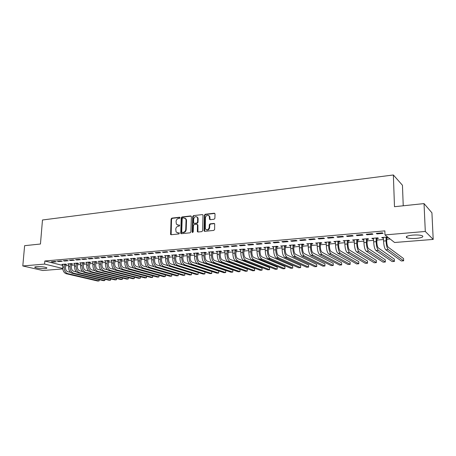 <?xml version="1.0" encoding="UTF-8"?>
<svg xmlns="http://www.w3.org/2000/svg" width="456" height="456" viewBox="0 0 456 456"><rect width="100%" height="100%" fill="white"/><g stroke="black" fill="none" stroke-linecap="round" stroke-linejoin="round"><path stroke-width="0.68" d="M180.029 217.757L179.539 217.233L171.838 218.128L171.08 219.034L170.601 234.469L171.165 234.737L178.906 233.951L179.362 232.982L177.943 232.879L176.084 231.956L175.76 229.186C175.959 227.55 176.774 226.575 178.193 226.261L179.202 226.153L179.658 225.196L178.239 225.093L176.364 224.147L176.062 221.439C176.261 219.809 177.07 218.834 178.49 218.515L179.493 218.395L180.029 217.757M416.322 238.391C411.939 238.682 408.758 238.448 406.78 237.696C405.264 236.59 407.242 235.723 412.726 235.102C417.143 234.8 420.352 235.028 422.353 235.786C423.852 236.92 421.84 237.787 416.322 238.391M44.984 268.59C40.607 268.744 37.255 268.373 34.935 267.49C34.382 267.091 34.941 266.806 36.617 266.646C41.017 266.492 44.38 266.863 46.694 267.746C47.253 268.151 46.683 268.436 44.984 268.59M214.103 219.25L214.901 218.31L215.015 213.984L214.263 213.214L205.206 214.263L204.419 215.203L204.043 230.947L204.704 231.334L213.813 230.405L214.616 229.465L214.69 223.85L213.995 223.423L210.091 223.839L209.298 224.779L209.224 227.379C208.341 230.023 207.041 230.508 205.32 228.844L205.411 217.689C206.329 215.015 207.64 214.548 209.338 216.286L209.521 219.273L210.205 219.684L214.103 219.25M384.978 234.92L425.3 231.466L433.2 239.417L394.571 242.495L384.978 234.92L384.847 230.873L44.842 261.003L44.585 264.087L62.723 268.453M62.774 268.92L42.784 270.516L22.8 265.956L24.618 245.681L40.453 244.017L42.482 219.991L393.363 174.973L394.486 206.705L424.034 203.593L425.3 231.466M22.8 265.956L44.585 264.087M191.395 216.697L190.676 215.945L181.967 216.953L181.203 217.871L180.758 233.404L181.345 233.706L190.101 232.816L190.882 231.887L191.395 216.697M193.475 215.62L202.356 214.594L203.017 214.987L202.629 230.69L201.843 231.625L198.001 232.013L197.362 231.654L197.471 225.025L196.741 224.255L194.222 224.529L193.447 225.458L193.23 231.904L192.25 232.315L192.181 232.013L192.7 216.549L193.475 215.62L202.356 214.594M403.235 205.781L402.448 185.261L393.363 174.973M366.219 234.247L366.943 234.772L372.945 234.253L372.238 233.723L366.219 234.247M376.833 238.482L378.429 238.351L377.756 237.85L371.868 238.345L372.552 238.841L373.595 238.756M346.531 235.969L347.307 236.482L353.138 235.974L352.38 235.456L346.531 235.969M357.493 240.101L359.043 239.97L358.319 239.485L352.596 239.964L353.332 240.449L354.272 240.369M327.402 237.639L328.229 238.14L333.895 237.644L333.085 237.143L327.402 237.639M338.688 241.674L340.193 241.549L339.424 241.07L333.86 241.537L335.485 241.942M308.815 239.263L309.687 239.748L315.193 239.269L314.338 238.779L308.815 239.263M320.397 243.202L321.868 243.082L321.047 242.615L315.637 243.071L317.216 243.47M290.74 240.842L291.652 241.315L297.01 240.853L296.109 240.375L290.74 240.842M302.607 244.69L304.032 244.57L303.172 244.114L297.905 244.558L299.438 244.957M273.161 242.381L274.113 242.843L279.328 242.387L278.382 241.919L273.161 242.381M285.285 246.137L286.676 246.023L285.775 245.579L280.645 246.006L282.133 246.4M256.05 243.874L257.047 244.325L262.12 243.886L261.134 243.43L256.05 243.874M268.419 247.545L269.775 247.437L268.835 246.998L263.842 247.42L265.289 247.807M239.4 245.328L240.426 245.773L245.368 245.339L244.348 244.895L239.4 245.328M251.997 248.919L253.314 248.811L252.339 248.389L247.471 248.794L248.879 249.181M223.183 246.747L224.244 247.175L229.054 246.759L228 246.325L223.183 246.747M235.991 250.258L237.274 250.15L236.265 249.734L231.528 250.133L232.896 250.521M207.389 248.127L208.483 248.548L213.169 248.138L212.08 247.716L207.389 248.127M220.39 251.564L221.639 251.461L220.601 251.051L215.979 251.438L217.312 251.82M191.993 249.472L193.122 249.882L197.687 249.483L196.57 249.067L191.993 249.472M205.177 252.835L206.403 252.732L205.331 252.333L200.828 252.715L202.122 253.091M176.991 250.777L178.142 251.182L182.6 250.8L181.454 250.39L176.991 250.777M190.346 254.077L191.537 253.975L190.443 253.587L186.042 253.958L187.308 254.328M162.359 252.06L163.539 252.453L167.882 252.077L166.714 251.678L162.359 252.06M175.873 255.286L177.036 255.189L175.913 254.807L171.621 255.166L172.852 255.537M148.092 253.302L149.294 253.69L153.535 253.325L152.338 252.932L148.092 253.302M161.749 256.466L162.883 256.369L161.737 255.998L157.548 256.352L158.745 256.717M134.172 254.522L135.398 254.898L139.53 254.539L138.31 254.157L134.172 254.522M147.961 257.617L149.066 257.526L147.898 257.161L143.811 257.503L144.979 257.862M120.584 255.708L121.832 256.078L125.867 255.73L124.625 255.354L120.584 255.708M134.497 258.746L135.58 258.655L134.389 258.295L130.393 258.632L131.533 258.968M107.32 256.865L108.585 257.23L112.529 256.888L111.264 256.523L107.32 256.865M121.347 259.846L122.402 259.755L121.188 259.401L117.289 259.732L118.4 260.051M94.364 257.999L95.652 258.358L99.499 258.022L98.217 257.663L94.364 257.999M108.499 260.917L109.531 260.832L108.3 260.484L104.487 260.809L105.575 261.106M81.709 259.105L83.015 259.453L86.777 259.128L85.477 258.774L81.709 259.105M95.942 261.966L96.951 261.881L95.703 261.544L91.975 261.858L93.035 262.143M69.346 260.182L70.669 260.53L74.345 260.211L73.028 259.863L69.346 260.182M83.67 262.992L84.656 262.912L83.385 262.582L79.749 262.884L80.78 263.152M57.268 261.237L58.602 261.579L62.193 261.265L60.859 260.923L57.268 261.237M71.666 263.995L72.629 263.916L71.347 263.591L67.79 263.887L68.799 264.144M44.842 261.003L62.848 265.443M65.596 265.734L68.702 265.477M71.501 265.25L74.659 264.987M77.469 264.759L80.689 264.491M83.505 264.258L86.782 263.99M89.61 263.756L92.95 263.482M95.783 263.249L99.186 262.964M102.024 262.73L105.49 262.445M108.34 262.211L111.868 261.921M114.73 261.687L118.326 261.391M121.188 261.151L124.853 260.849M127.726 260.615L131.459 260.308M134.343 260.068L138.145 259.755M141.035 259.515L144.911 259.196M147.812 258.957L151.757 258.632M154.664 258.392L158.688 258.062M161.601 257.822L165.699 257.48M168.623 257.241L172.795 256.899M175.731 256.654L179.983 256.306M182.924 256.061L187.256 255.708M190.203 255.463L194.621 255.098M197.579 254.853L202.082 254.482M205.046 254.237L209.629 253.861M212.604 253.616L217.278 253.228M220.259 252.983L225.025 252.59M228.011 252.345L232.868 251.946M235.86 251.701L240.814 251.29M243.817 251.045L248.862 250.629M251.872 250.378L257.013 249.956M260.034 249.706L265.278 249.272M268.305 249.022L273.646 248.583M276.684 248.332L282.133 247.882M285.177 247.631L290.728 247.175M293.778 246.924L299.444 246.457M302.499 246.206L308.273 245.727M311.34 245.476L317.228 244.992M320.3 244.735L326.302 244.239M329.386 243.988L335.508 243.481M338.597 243.23L344.839 242.712M347.934 242.461L354.306 241.931M357.407 241.68L363.905 241.144M367.012 240.888L373.641 240.34M376.753 240.084L383.513 239.525M386.637 239.269L390.119 238.978M65.767 264.491L66.718 264.412L65.43 264.087L61.908 264.383L62.911 264.634M51.328 261.755L52.674 262.092L56.225 261.784L54.88 261.448L51.328 261.755M77.634 263.5L78.609 263.414L77.332 263.089L73.735 263.391L74.755 263.654M63.27 260.712L64.604 261.054L68.235 260.741L66.907 260.399L63.27 260.712M89.769 262.485L90.767 262.399L89.507 262.063L85.831 262.377L86.874 262.65M75.496 259.646L76.807 259.994L80.524 259.669L79.213 259.321L75.496 259.646M102.184 261.448L103.204 261.362L101.962 261.02L98.2 261.334L99.271 261.63M88.002 258.552L89.296 258.905L93.104 258.575L91.81 258.221L88.002 258.552M114.883 260.382L115.927 260.296L114.707 259.948L110.854 260.273L111.948 260.581M100.804 257.435L102.081 257.794L105.974 257.458L104.703 257.093L100.804 257.435M127.885 259.299L128.951 259.207L127.748 258.854L123.804 259.185L124.927 259.515M113.909 256.289L115.168 256.66L119.158 256.312L117.904 255.941L113.909 256.289M141.189 258.187L142.283 258.096L141.103 257.731L137.062 258.067L138.214 258.421M127.338 255.121L128.575 255.491L132.656 255.138L131.425 254.761L127.338 255.121M154.812 257.047L155.935 256.95L154.772 256.58L150.64 256.927L151.82 257.298M141.086 253.918L142.306 254.3L146.49 253.935L145.282 253.547L141.086 253.918M168.766 255.879L169.917 255.782L168.783 255.406L164.542 255.759L165.756 256.13M155.182 252.687L156.374 253.074L160.666 252.704L159.48 252.31L155.182 252.687M183.067 254.682L184.241 254.585L183.13 254.203L178.786 254.562L180.035 254.938M169.632 251.421L170.795 251.826L175.195 251.438L174.038 251.039L169.632 251.421M197.716 253.456L198.924 253.359L197.841 252.966L193.39 253.336L194.666 253.713M184.446 250.127L185.586 250.538L190.095 250.144L188.961 249.734L184.446 250.127M212.735 252.202L213.972 252.1L212.918 251.695L208.358 252.082L209.669 252.459M199.642 248.799L200.754 249.221L205.377 248.816L204.277 248.395L199.642 248.799M228.142 250.914L229.408 250.811L228.388 250.401L223.702 250.794L225.053 251.176M215.232 247.437L216.315 247.864L221.063 247.454L219.991 247.021L215.232 247.437M243.943 249.597L245.242 249.483L244.251 249.067L239.446 249.466L240.836 249.854M231.238 246.04L232.286 246.479L237.16 246.052L236.122 245.613L231.238 246.04M260.154 248.241L261.487 248.127L260.536 247.699L255.605 248.11L257.03 248.497M247.671 244.604L248.68 245.054L253.684 244.615L252.687 244.165L247.671 244.604M276.798 246.85L278.166 246.73L277.248 246.291L272.186 246.719L273.657 247.112M264.548 243.133L265.523 243.589L270.664 243.139L269.701 242.683L264.548 243.133M293.886 245.419L295.294 245.299L294.416 244.849L289.218 245.288L290.728 245.681M281.888 241.617L282.823 242.085L288.106 241.623L287.183 241.156L281.888 241.617M311.442 243.949L312.89 243.829L312.052 243.367L306.711 243.817L308.267 244.216M299.712 240.061L300.607 240.54L306.039 240.067L305.161 239.582L299.712 240.061M329.483 242.444L330.965 242.318L330.172 241.845L324.683 242.307L326.285 242.712M318.043 238.459L318.892 238.95L324.478 238.465L323.646 237.969L318.043 238.459M348.025 240.893L349.552 240.768L348.806 240.283L343.163 240.757L344.81 241.161M336.898 236.812L337.702 237.314L343.448 236.812L342.661 236.305L336.898 236.812M367.091 239.297L368.665 239.166L367.969 238.67L362.161 239.161L362.873 239.651L363.865 239.571M356.307 235.114L357.054 235.632L362.97 235.119L362.235 234.595L356.307 235.114M387.64 237.017L381.712 237.519L382.367 238.021L383.467 237.929M386.711 237.656L388.278 237.525M376.28 233.369L376.975 233.899L383.068 233.369L382.39 232.834L376.28 233.369M424.034 203.593L431.923 212.815L433.2 239.417M52.674 262.092L52.708 261.636M58.602 261.579L58.642 261.117M64.604 261.054L64.638 260.593M70.669 260.53L70.703 260.062M76.807 259.994L76.842 259.527M83.015 259.453L83.049 258.985M89.296 258.905L89.33 258.438M95.652 258.358L95.686 257.885M102.081 257.794L102.11 257.321M108.585 257.23L108.619 256.751M115.168 256.66L115.197 256.181M121.832 256.078L121.86 255.594M128.575 255.491L128.603 255.007M135.398 254.898L135.421 254.414M142.306 254.3L142.329 253.81M158.705 256.722L158.716 256.38M149.294 253.69L149.323 253.2M165.688 256.135L165.705 255.719M156.374 253.074L156.397 252.578M172.75 255.548L172.744 258.187L174.534 258.045L174.751 254.904M163.539 252.453L163.561 251.951M179.903 254.95L179.926 254.471M170.795 251.826L170.818 251.319M187.148 254.34L187.165 253.861M178.142 251.182L178.165 250.675M194.478 253.73L194.495 253.245M185.586 250.538L185.603 250.025M201.9 253.108L201.917 252.624M193.122 249.882L193.139 249.369M209.418 252.481L209.429 251.991M200.754 249.221L200.765 248.702M217.027 251.843L217.039 251.353M208.483 248.548L208.495 248.03M224.734 251.199L224.745 250.703M216.315 247.864L216.326 247.346M232.543 250.549L232.554 250.048M224.244 247.175L224.261 246.65M240.449 249.888L240.454 249.386M232.286 246.479L232.292 245.949M248.457 249.215L248.463 248.714M240.426 245.773L240.437 245.237M256.568 248.537L256.574 248.03M248.68 245.054L248.691 244.519M264.788 247.853L264.793 247.34M257.047 244.325L257.053 243.783M273.115 247.158L273.121 246.639M265.523 243.589L265.529 243.048M281.557 246.451L281.557 245.932M274.113 242.843L274.119 242.296M290.107 245.733L290.107 245.214M282.823 242.085L282.828 241.532M298.777 245.009L298.771 244.484M291.652 241.315L291.652 240.762M307.561 244.273L307.555 243.749M300.607 240.54L300.607 239.981M316.464 243.532L316.458 242.997M309.687 239.748L309.681 239.189M325.493 242.774L325.487 242.239M318.892 238.95L318.887 238.385M334.641 242.011L334.636 241.475M328.229 238.14L328.223 237.57M343.921 241.235L343.909 240.694M337.702 237.314L337.691 236.738M353.332 240.449L353.32 239.902M347.307 236.482L347.295 235.9M362.873 239.651L362.862 239.104M357.054 235.632L357.042 235.051M372.552 238.841L372.535 238.288M366.943 234.772L366.926 234.184M382.367 238.021L382.35 237.462M376.975 233.899L376.958 233.312M177.526 225.042L178.239 225.093M179.653 225.184L178.701 225.287M177.27 232.834L177.943 232.879M179.35 232.965L178.404 233.062M179.949 217.438L172.3 218.321L171.547 219.233L171.142 234.737M191.206 216.144L182.428 217.153L181.665 218.071L181.311 233.706M182.731 218.025L182.195 218.669L181.71 231.904L182.2 232.44L183.272 232.332C184.714 232.024 185.535 231.038 185.734 229.391L186.059 220.311L185.763 218.954L183.796 217.905L182.731 218.025M185.028 218.167L186.219 219.154L186.515 220.51L186.196 229.579C185.991 231.226 185.17 232.207 183.734 232.514L182.662 232.628M197.271 224.449L197.921 225.218L197.938 232.018M193.925 215.825L193.15 216.754L192.728 232.549M197.676 218.606L197.465 217.563C195.784 215.973 194.512 216.469 193.657 219.057L193.629 222.995L194.262 223.343L196.781 223.07L197.562 222.14L197.676 218.606L198.121 218.806L197.915 217.763L196.844 216.834M198.121 218.806L198.012 222.34L197.231 223.269L194.712 223.543M208.671 215.454L209.777 216.497L210.096 219.689M206.454 229.835C208.158 230.377 209.224 229.619 209.663 227.572L209.224 227.379M214.542 223.617L210.529 224.038L209.737 224.979L209.663 227.572M214.822 213.425L205.645 214.474L204.858 215.409L204.624 231.334M65.875 264.201L65.476 267.336C65.464 269.656 66.223 271.12 67.762 271.713L70.463 272.352M62.86 264.303L62.717 267.136C62.694 270.63 63.846 272.819 66.16 273.703L97.681 281.027L99.1 280.93L67.625 273.594C65.311 272.705 64.165 270.516 64.182 267.016L64.473 264.166M99.311 279.693L99.1 280.93L99.18 279.659M65.675 264.731L64.382 264.412M71.78 263.699L71.381 266.857C71.37 269.194 72.128 270.664 73.661 271.263L76.454 271.936M68.748 263.807L68.611 266.657C68.594 270.169 69.739 272.369 72.042 273.264L103.375 280.651L104.806 280.554L73.519 273.155C71.221 272.26 70.081 270.055 70.099 266.538L70.384 263.671M105 279.283L104.806 280.554L104.886 279.254M71.575 264.241L70.292 263.916M77.748 263.197L77.355 266.372C77.343 268.721 78.101 270.203 79.618 270.807L82.513 271.514M74.704 263.306L74.573 266.173C74.562 269.707 75.702 271.918 77.987 272.819L109.121 280.269L110.569 280.172L79.486 272.705C77.201 271.804 76.066 269.587 76.078 266.053L76.357 263.169M110.751 278.873L110.569 280.172L110.648 278.844M77.543 263.745L76.266 263.414M83.784 262.685L83.391 265.882C83.385 268.248 84.138 269.735 85.648 270.345L88.641 271.086M80.729 262.804L80.604 265.683C80.592 269.234 81.727 271.462 84.001 272.369L114.929 279.887L116.388 279.79L85.517 272.255C83.248 271.349 82.114 269.114 82.12 265.557L82.399 262.662M116.565 278.451L116.388 279.79L116.468 278.428M83.573 263.237L82.308 262.907M89.889 262.166L89.496 265.392C89.496 267.763 90.242 269.262 91.741 269.878L94.842 270.653M86.822 262.291L86.703 265.187C86.697 268.755 87.826 271.001 90.083 271.913L120.8 279.5L122.276 279.403L91.616 271.799C89.359 270.881 88.23 268.635 88.236 265.061L88.51 262.149M122.436 278.029L122.276 279.403L122.356 278.006M89.678 262.73L88.418 262.399M96.068 261.641L95.674 264.89C95.674 267.279 96.421 268.784 97.909 269.405L101.112 270.226M92.984 261.772L92.87 264.685C92.87 268.276 93.993 270.533 96.239 271.451L126.734 279.106L128.227 279.009L97.784 271.337C95.543 270.414 94.42 268.156 94.42 264.56L94.694 261.63M128.375 277.601L128.227 279.009L128.301 277.579M95.846 262.217L94.597 261.881M102.309 261.111L101.922 264.383C101.922 266.788 102.663 268.299 104.145 268.926L107.462 269.787M99.214 261.248L99.106 264.178C99.112 267.786 100.229 270.055 102.457 270.984L132.724 278.713L134.235 278.61L104.025 270.87C101.796 269.941 100.679 267.666 100.673 264.052L100.941 261.106M134.372 277.162L134.235 278.61L134.315 277.151M102.087 261.698L100.85 261.356M108.625 260.581L108.237 263.87C108.243 266.287 108.984 267.815 110.449 268.441L113.886 269.353M105.518 260.718L105.416 263.665C105.421 267.296 106.533 269.576 108.75 270.516L138.789 278.308L140.311 278.211L110.335 270.397C108.123 269.456 107.012 267.17 107 263.534L107.268 260.575M140.437 276.724L140.311 278.211L140.385 276.712M108.403 261.168L107.171 260.826M115.015 260.034L114.627 263.357C114.638 265.785 115.374 267.319 116.833 267.951L120.384 268.909M111.891 260.182L111.794 263.146C111.811 266.8 112.917 269.097 115.111 270.037L144.911 277.904L146.456 277.807L116.719 269.918C114.524 268.972 113.419 266.669 113.401 263.015L113.664 260.034M146.57 276.279L146.456 277.807L146.53 276.268M114.787 260.638L113.567 260.29M121.478 259.487L121.096 262.833C121.108 265.278 121.837 266.817 123.285 267.455L126.967 268.47M118.343 259.641L118.252 262.622C118.269 266.293 119.369 268.607 121.552 269.553L151.107 277.499L152.663 277.396L123.171 269.433C121 268.481 119.899 266.167 119.877 262.491L120.133 259.492M152.771 275.829L152.663 277.396L152.737 275.817M121.25 260.097L120.036 259.749M128.022 258.934L127.634 262.303C127.651 264.759 128.375 266.31 129.812 266.959L133.631 268.025M124.87 259.094L124.784 262.092C124.807 265.785 125.902 268.111 128.068 269.068L157.366 277.083L158.939 276.98L129.709 268.943C127.549 267.985 126.454 265.654 126.432 261.955L126.682 258.94M159.036 275.367L158.939 276.98L159.013 275.361M127.788 259.555L126.58 259.202M134.64 258.37L134.252 261.767C134.275 264.241 134.993 265.802 136.418 266.452L140.38 267.575M131.47 258.541L131.396 261.55C131.425 265.267 132.508 267.609 134.657 268.573L163.693 276.667L165.283 276.558L136.315 268.447C134.172 267.478 133.089 265.135 133.061 261.413L133.306 258.387M165.374 274.905L165.283 276.558L165.357 274.9M134.4 259.002L133.203 258.643M141.331 257.8L140.95 261.225C140.972 263.71 141.691 265.284 143.104 265.939L147.214 267.13M138.151 257.976L138.082 261.009C138.117 264.742 139.194 267.102 141.326 268.077L170.088 276.245L171.701 276.136L143.002 267.946C140.881 266.971 139.804 264.611 139.764 260.872L140.009 257.822M171.804 275.002L171.701 276.136L171.804 275.002M141.092 258.444L139.906 258.085M148.109 257.224L147.727 260.678C147.755 263.175 148.468 264.759 149.864 265.42L154.145 266.686M144.911 257.412L144.848 260.456C144.888 264.218 145.96 266.583 148.069 267.569L176.557 275.817L178.188 275.709L149.767 267.444C147.664 266.458 146.593 264.081 146.553 260.319L146.786 257.252M178.262 273.953L178.188 275.709L178.25 273.953M147.864 257.879L146.69 257.515M154.966 256.642L154.584 260.12C154.612 262.639 155.325 264.229 156.71 264.896L161.179 266.241M151.757 256.836L151.7 259.897C151.745 263.682 152.811 266.065 154.897 267.056L183.101 275.384L184.748 275.276L156.619 266.931C154.533 265.933 153.467 263.545 153.421 259.76L153.655 256.677M184.822 274.13L184.748 275.276L184.822 274.13M154.715 257.309L153.552 256.939M161.903 256.05L161.527 259.561C161.561 262.092 162.262 263.693 163.636 264.366L168.321 265.808M158.677 256.255L158.631 259.339C158.682 263.14 159.737 265.54 161.806 266.538L189.713 274.945L191.377 274.837L163.544 266.412C161.481 265.409 160.426 263.004 160.375 259.196L160.597 256.095M191.44 273.685L191.377 274.837L191.44 273.685M161.646 256.728L160.501 256.357M168.925 255.457L168.549 258.991C168.589 261.539 169.284 263.146 170.641 263.83L175.645 265.398M165.688 255.668L165.648 258.763C165.699 262.593 166.754 265.01 168.8 266.019L196.405 274.506L198.086 274.392L170.561 265.882C168.52 264.873 167.472 262.451 167.415 258.62L167.631 255.502M198.132 273.235L198.086 274.392L198.132 273.235M168.669 256.147L167.529 255.77M176.039 254.847L175.663 258.415C175.702 260.974 176.392 262.599 177.737 263.283L204.926 272.01L204.869 273.948L177.658 265.352C175.64 264.332 174.597 261.898 174.534 258.045M204.869 273.948L203.165 274.056L175.873 265.489C173.85 264.469 172.807 262.035 172.744 258.187M175.771 255.554L174.648 255.172M183.232 254.237L182.856 257.834C182.902 260.41 183.591 262.04 184.919 262.736L211.783 271.542L211.732 273.492L184.845 264.816C182.845 263.785 181.813 261.334 181.744 257.458L181.955 254.3M179.96 254.465L179.938 257.606L181.744 257.458M211.732 273.492L210.011 273.606L183.038 264.947C181.038 263.921 180 261.476 179.938 257.606M182.964 254.955L181.853 254.568M190.517 253.616L190.146 257.241C190.192 259.834 190.876 261.482 192.187 262.177L218.72 271.075L218.669 273.036L192.118 264.269C190.146 263.232 189.12 260.764 189.046 256.859L189.246 253.684M187.228 253.855L187.211 257.013L189.046 256.859M218.669 273.036L216.931 273.15L190.294 264.406C188.311 263.374 187.285 260.906 187.211 257.013M190.243 254.345L189.143 253.958M197.893 252.983L197.522 256.642C197.573 259.253 198.252 260.906 199.546 261.613L225.737 270.602L225.691 272.568L199.483 263.716C197.534 262.673 196.519 260.188 196.439 256.261L196.633 253.069M194.592 253.24L194.581 256.409L196.439 256.261M225.691 272.568L223.93 272.688L197.636 263.859C195.675 262.816 194.661 260.33 194.581 256.409M197.613 253.73L196.53 253.336M205.365 252.345L204.995 256.038C205.052 258.666 205.719 260.33 207.001 261.043L232.834 270.117L232.794 272.101L206.938 263.158C205.012 262.103 204.009 259.601 203.923 255.651L204.111 252.436M202.042 252.613L202.042 255.805L203.923 255.651M232.794 272.101L231.01 272.221L205.069 263.3C203.137 262.246 202.128 259.749 202.042 255.805M205.075 253.108L204.009 252.715M212.923 251.701L212.559 255.428C212.616 258.067 213.283 259.749 214.542 260.461L240.016 269.633L239.981 271.628L214.491 262.593C212.587 261.527 211.59 259.008 211.498 255.035L211.681 251.803M209.589 251.98L209.595 255.189L211.498 255.035M239.981 271.628L238.174 271.748L212.593 262.736C210.689 261.676 209.686 259.156 209.595 255.189M212.633 252.481L211.578 252.077M220.579 251.056L220.214 254.807C220.282 257.463 220.938 259.156 222.186 259.874L247.277 269.143L247.249 271.149L222.135 262.023C220.259 260.946 219.273 258.409 219.171 254.414L219.347 251.159M217.227 251.336L217.244 254.568L219.171 254.414M247.249 271.149L245.425 271.269L220.214 262.166C218.333 261.094 217.347 258.563 217.244 254.568M220.288 251.843L219.245 251.438M228.331 250.401L227.971 254.18C228.046 256.853 228.69 258.552 229.921 259.282L254.63 268.647L254.602 270.659L229.875 261.442C228.028 260.359 227.054 257.805 226.945 253.781L227.116 250.504M224.968 250.686L224.996 253.935L226.945 253.781M254.602 270.659L252.755 270.784L227.932 261.584C226.079 260.507 225.099 257.953 224.996 253.935M228.034 251.193L227.008 250.783M236.185 249.745L235.832 253.542C235.906 256.232 236.544 257.948 237.758 258.683L262.063 268.139L262.046 270.169L237.718 260.855C235.9 259.76 234.931 257.19 234.817 253.137L234.982 249.842M232.805 250.025L232.839 253.297L234.817 253.137M262.046 270.169L260.176 270.294L235.746 261.003C233.922 259.909 232.953 257.344 232.839 253.297M235.883 250.538L234.874 250.127M244.137 249.073L243.789 252.898C243.869 255.605 244.501 257.332 245.693 258.073L269.593 267.632L269.576 269.673L245.659 260.262C243.869 259.156 242.917 256.563 242.791 252.487L242.945 249.175M240.745 249.358L240.791 252.652L242.791 252.487M269.576 269.673L267.689 269.798L243.664 260.41C241.868 259.304 240.91 256.722 240.791 252.652M243.835 249.877L242.843 249.46M252.191 248.4L251.849 252.248C251.934 254.972 252.561 256.711 253.73 257.458L277.208 267.119L277.202 269.165L253.701 259.658C251.946 258.541 250.999 255.936 250.874 251.832L251.017 248.497M248.788 248.685L248.839 251.997L250.874 251.832M277.202 269.165L275.287 269.296L251.683 259.806C249.916 258.695 248.97 256.095 248.839 251.997M251.889 249.204L250.914 248.782M260.353 247.711L260.017 251.587C260.108 254.328 260.724 256.078 261.875 256.836L284.92 266.595L284.914 268.658L261.852 259.048C260.125 257.919 259.19 255.297 259.054 251.165L259.196 247.807M256.933 248.001L257.002 251.336L259.054 251.165M284.914 268.658L282.976 268.784L259.806 259.202C258.067 258.079 257.133 255.457 257.002 251.336M260.045 248.526L259.088 248.098M268.618 247.021L268.288 250.914C268.385 253.678 268.994 255.44 270.123 256.204L292.723 266.07L292.723 268.145L270.112 258.427C268.413 257.292 267.495 254.647 267.347 250.492L267.478 247.112M265.187 247.306L265.267 250.663L267.347 250.492M292.723 268.145L290.763 268.27L268.037 258.58C266.332 257.452 265.409 254.807 265.267 250.663M268.316 247.836L267.376 247.403M276.997 246.314L276.672 250.236C276.775 253.017 277.379 254.79 278.485 255.559L300.624 265.534L300.629 267.621L278.474 257.8C276.809 256.654 275.903 253.992 275.749 249.808L275.874 246.411M273.554 246.605L273.64 249.979L275.749 249.808M300.629 267.621L298.646 267.752L276.376 257.959C274.7 256.813 273.788 254.157 273.64 249.979M276.689 247.141L275.766 246.702M285.484 245.602L285.171 249.552C285.274 252.345 285.872 254.135 286.955 254.91L308.621 264.993L308.632 267.091L286.955 257.167C285.325 256.01 284.424 253.325 284.265 249.118L284.384 245.693M282.03 245.892L282.127 249.29L284.265 249.118M308.632 267.091L306.62 267.222L284.823 257.326C283.182 256.169 282.287 253.49 282.127 249.29M285.177 246.428L284.276 245.989M294.086 244.878L293.778 248.851C293.892 251.666 294.479 253.468 295.539 254.254L316.715 264.446L316.732 266.555L295.545 256.523C293.949 255.354 293.065 252.652 292.894 248.412L293.003 244.969M290.62 245.168L290.728 248.588L292.894 248.412M316.732 266.555L314.697 266.692L293.385 256.682C291.783 255.52 290.894 252.823 290.728 248.588M293.778 245.716L292.894 245.265M302.807 244.148L302.505 248.149C302.624 250.982 303.2 252.795 304.237 253.587L324.911 263.887L324.934 266.013L304.249 255.873C302.687 254.693 301.821 251.968 301.644 247.705L301.741 244.234M299.324 244.439L299.444 247.882L301.644 247.705M324.934 266.013L322.877 266.15L302.06 256.033C300.493 254.858 299.62 252.139 299.444 247.882M302.493 244.986L301.633 244.53M311.647 243.401L311.351 247.431C311.476 250.281 312.046 252.111 313.055 252.909L333.211 263.329L333.245 265.466L313.072 255.212C311.551 254.02 310.696 251.273 310.513 246.981L310.599 243.493M308.148 243.698L308.284 247.163L310.513 246.981M333.245 265.466L331.159 265.603L310.855 255.377C309.322 254.186 308.467 251.45 308.284 247.163M311.328 244.251L310.49 243.789M320.602 242.649L320.317 246.707C320.448 249.575 321.007 251.416 321.993 252.225L341.618 262.759L341.652 264.913L322.016 254.539C320.534 253.336 319.696 250.572 319.496 246.251L319.582 242.74M317.097 242.945L317.239 246.434L319.496 246.251M341.652 264.913L339.543 265.05L319.77 254.71C318.277 253.507 317.433 250.749 317.239 246.434M320.289 243.504L319.468 243.037M329.688 241.891L329.409 245.972C329.545 248.862 330.093 250.714 331.056 251.53L350.128 262.183L350.174 264.349L331.084 253.861C329.642 252.647 328.816 249.859 328.611 245.51L328.685 241.971M326.165 242.182L326.319 245.693L328.611 245.51M350.174 264.349L348.031 264.491L328.81 254.032C327.351 252.818 326.524 250.042 326.319 245.693M329.369 242.746L328.571 242.273M338.893 241.116L338.626 245.225C338.768 248.132 339.304 250.002 340.239 250.828L358.747 261.601L358.798 263.779L340.279 253.171C338.876 251.946 338.067 249.141 337.85 244.758L337.913 241.195M335.359 241.412L335.53 244.946L337.85 244.758M358.798 263.779L356.632 263.921L337.97 253.342C336.556 252.122 335.741 249.324 335.53 244.946M338.574 241.976L337.799 241.503M348.23 240.329L347.974 244.467C348.122 247.397 348.646 249.278 349.552 250.11L367.479 261.009L367.536 263.203L349.604 252.476C348.236 251.233 347.443 248.406 347.221 243.994L347.272 240.409M344.685 240.631L344.867 244.188L347.221 243.994M367.536 263.203L365.341 263.346L347.261 252.647C345.887 251.41 345.089 248.594 344.867 244.188M347.911 241.201L347.158 240.717M357.703 239.537L357.453 243.698C357.607 246.65 358.12 248.548 358.997 249.386L376.325 260.41L376.388 262.616L359.054 251.763C357.732 250.515 356.957 247.665 356.723 243.225L356.769 239.611M354.141 239.833L354.335 243.418L356.723 243.225M376.388 262.616L374.165 262.764L356.677 251.946C355.349 250.692 354.568 247.853 354.335 243.418M357.379 240.409L356.649 239.924M367.302 238.727L367.063 242.923C367.222 245.892 367.73 247.802 368.579 248.657L385.286 259.806L385.354 262.023L368.642 251.045C367.365 249.78 366.607 246.913 366.362 242.438L366.39 238.807M363.728 239.029L363.939 242.638L366.362 242.438M385.354 262.023L383.103 262.171L366.231 251.227C364.942 249.968 364.179 247.101 363.939 242.638M366.977 239.611L366.276 239.115M377.044 237.912L376.816 242.13C376.981 245.123 377.477 247.049 378.292 247.91L394.366 259.19L394.44 261.425L378.36 250.321C377.135 249.039 376.394 246.149 376.137 241.646L376.16 237.986M373.453 238.209L373.681 241.845L376.137 241.646M394.44 261.425L392.16 261.573L375.921 250.504C374.678 249.227 373.931 246.343 373.681 241.845M376.719 238.796L376.04 238.3M386.927 237.08L386.705 241.332C386.876 244.342 387.361 246.286 388.147 247.152L403.56 258.569L403.645 260.815L388.227 249.58C387.041 248.286 386.317 245.374 386.055 240.836L386.067 237.154M383.325 237.382L383.564 241.042L386.055 240.836M403.645 260.815L401.331 260.969L385.747 249.768C384.55 248.48 383.827 245.567 383.564 241.042M386.597 237.975L385.947 237.468M179.926 217.404L179.539 217.233M179.316 232.919L178.951 232.777M179.618 225.139L179.242 224.985M170.943 234.156L170.476 233.974M171.547 219.233L171.08 219.034M172.3 218.321L171.838 218.128M181.106 233.119L180.644 232.936M181.665 218.071L181.203 217.871M182.428 217.153L181.967 216.953M191.132 216.15L190.676 215.945M183.734 232.514L183.272 232.332M186.196 229.579L185.734 229.391M186.515 220.51L186.059 220.311M197.722 231.426L197.271 231.238M197.921 225.218L197.471 225.025M192.637 232.195L192.181 232.013M193.15 216.754L192.7 216.549M197.231 223.269L196.781 223.07M198.012 222.34L197.562 222.14M209.897 219.119L209.458 218.914M209.942 217.432L209.504 217.227M209.737 224.979L209.298 224.779M210.529 224.038L210.091 223.839M214.428 223.622L213.995 223.423M204.408 230.742L203.969 230.554M204.858 215.409L204.419 215.203M205.645 214.474L205.206 214.263M214.696 213.425L214.263 213.214M62.717 267.136L64.182 267.016M66.16 273.703L67.625 273.594M68.611 266.657L70.099 266.538M72.042 273.264L73.519 273.155M74.573 266.173L76.078 266.053M77.987 272.819L79.486 272.705M80.604 265.683L82.12 265.557M84.001 272.369L85.517 272.255M86.703 265.187L88.236 265.061M90.083 271.913L91.616 271.799M92.87 264.685L94.42 264.56M96.239 271.451L97.784 271.337M99.106 264.178L100.673 264.052M102.457 270.984L104.025 270.87M105.416 263.665L107 263.534M108.75 270.516L110.335 270.397M111.794 263.146L113.401 263.015M115.111 270.037L116.719 269.918M118.252 262.622L119.877 262.491M121.552 269.553L123.171 269.433M124.784 262.092L126.432 261.955M128.068 269.068L129.709 268.943M131.396 261.55L133.061 261.413M134.657 268.573L136.315 268.447M138.082 261.009L139.764 260.872M141.326 268.077L143.002 267.946M144.848 260.456L146.553 260.319M148.069 267.569L149.767 267.444M151.7 259.897L153.421 259.76M154.897 267.056L156.619 266.931M158.631 259.339L160.375 259.196M161.806 266.538L163.544 266.412M165.648 258.763L167.415 258.62M168.8 266.019L170.561 265.882M175.873 265.489L177.658 265.352M183.038 264.947L184.845 264.816M190.294 264.406L192.118 264.269M197.636 263.859L199.483 263.716M205.069 263.3L206.938 263.158M212.593 262.736L214.491 262.593M220.214 262.166L222.135 262.023M227.932 261.584L229.875 261.442M235.746 261.003L237.718 260.855M243.664 260.41L245.659 260.262M251.683 259.806L253.701 259.658M259.806 259.202L261.852 259.048M268.037 258.58L270.112 258.427M276.376 257.959L278.474 257.8M284.823 257.326L286.955 257.167M293.385 256.682L295.545 256.523M302.06 256.033L304.249 255.873M310.855 255.377L313.072 255.212M319.77 254.71L322.016 254.539M328.81 254.032L331.084 253.861M337.97 253.342L340.279 253.171M347.261 252.647L349.604 252.476M356.677 251.946L359.054 251.763M366.231 251.227L368.642 251.045M375.921 250.504L378.36 250.321M385.747 249.768L388.227 249.58M406.78 237.696L406.729 236.396M34.935 267.49L34.981 266.954M171.074 234.652L170.601 234.469M181.22 233.586L180.758 233.404M186.219 219.154L185.763 218.954M197.813 231.842L197.362 231.654M197.836 224.814L197.385 224.62M192.706 232.503L192.25 232.315M197.915 217.763L197.465 217.563M209.959 219.473L209.521 219.273M209.777 216.497L209.338 216.286M204.487 231.141L204.043 230.947"/></g></svg>
